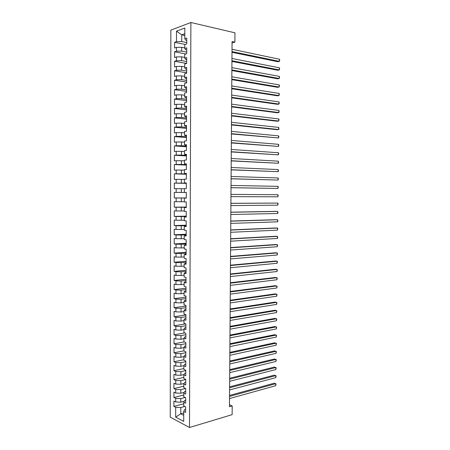 <?xml version="1.0" encoding="UTF-8"?>
<svg xmlns="http://www.w3.org/2000/svg" width="450" height="450" viewBox="0 0 450 450"><rect width="100%" height="100%" fill="white"/><g stroke="black" fill="none" stroke-linecap="round" stroke-linejoin="round"><path stroke-width="0.67" d="M170.843 30.133L170.229 417.156L189.506 427.5L190.884 22.5L170.843 30.133M184.809 35.516L181.738 34.858L176.496 31.14L176.473 41.659L174.594 42.311L174.589 48.015L176.462 47.385L176.451 51.199L174.578 51.812L174.566 57.504L176.439 56.919L176.434 60.727L174.561 61.296L174.549 66.983L176.422 66.437L176.411 70.239L174.544 70.768L174.532 76.438L176.4 75.938L176.394 79.734L174.527 80.218L174.516 85.883L176.377 85.421L176.372 89.212L174.504 89.657L174.493 95.31L176.361 94.888L176.355 98.674L174.487 99.073L174.476 104.721L176.338 104.344L176.333 108.118L174.471 108.478L174.459 114.114L176.321 113.777L176.316 117.546L174.454 117.866L174.442 123.491L176.299 123.193L176.293 126.956L174.437 127.237L174.426 132.851L176.282 132.598L176.276 136.356L174.414 136.592L174.403 142.2L176.259 141.986L176.254 145.738L174.398 145.929L174.386 151.526L176.243 151.357L176.237 155.098L174.381 155.256L174.369 160.841L176.226 160.712L176.214 164.447L174.364 164.565L174.352 170.139L176.203 170.049L176.197 173.779L174.347 173.852L174.336 179.421L176.186 179.37L176.175 183.094L174.324 183.127L174.319 188.685L176.164 188.679L176.158 192.398L174.308 192.386L174.296 197.938L176.147 197.966L176.136 201.679L174.291 201.634L174.279 207.169L176.124 207.242L176.119 210.949L174.274 210.859L174.263 216.388L176.107 216.501L176.096 220.196L174.257 220.072L174.246 225.591L176.085 225.743L176.079 229.433L174.24 229.269L174.229 234.782L176.068 234.968L176.062 238.657L174.223 238.449L174.212 243.951L176.051 244.181L176.04 247.86L174.201 247.618L174.195 253.108L176.029 253.378L176.023 257.051L174.184 256.764L174.172 262.249L176.012 262.553L176.001 266.22L174.167 265.899L174.156 271.373L175.989 271.721L175.984 275.383L174.15 275.017L174.139 280.479L175.972 280.868L175.967 284.524L174.133 284.119L174.122 289.575L175.956 290.002L175.944 293.647L174.116 293.209L174.105 298.654L175.933 299.115L175.928 302.76L174.099 302.282L174.088 307.716L175.916 308.222L175.905 311.856L174.083 311.338L174.071 316.766L175.894 317.306L175.888 320.934L174.066 320.383L174.054 325.8L175.877 326.379L175.871 330.002L174.049 329.406L174.037 334.817L175.86 335.43L175.849 339.053L174.032 338.417L174.021 343.817L175.838 344.475L175.832 348.086L174.009 347.417L174.004 352.806L175.821 353.498L175.815 357.103L173.993 356.394L173.987 361.777L175.804 362.509L175.792 366.109L173.976 365.361L173.97 370.733L175.781 371.503L175.776 375.098L173.959 374.316L173.947 379.676L175.764 380.481L175.759 384.069L173.942 383.248L173.931 388.603L175.748 389.447L175.736 393.03L173.925 392.169L173.914 397.513L175.725 398.396L175.719 401.968L173.908 401.074L173.897 406.412L183.757 403.768M176.496 31.14L184.832 28.024L184.798 38.751L185.737 40.168L186.756 40.382M183.735 412.971L180.771 413.803L175.686 417.139L183.713 421.391L183.741 411.401L185.631 412.358L185.648 406.879L183.752 405.939L183.763 402.3L185.659 403.223L185.676 397.733L183.78 396.832L183.791 393.188L185.687 394.071L185.704 388.569L183.808 387.709L183.814 384.058L185.715 384.896L185.732 379.389L183.831 378.568L183.842 374.912L185.743 375.716L185.76 370.198L183.859 369.416L183.87 365.749L185.771 366.514L185.788 360.984L183.881 360.242L183.893 356.569L185.799 357.294L185.816 351.759L183.909 351.056L183.921 347.377L185.828 348.064L185.844 342.517L183.938 341.854L183.949 338.169L185.856 338.816L185.873 333.259L183.96 332.634L183.971 328.944L185.884 329.552L185.901 323.983L183.988 323.404L183.999 319.702L185.912 320.271L185.929 314.691L184.016 314.151L184.028 310.444L185.94 310.973L185.957 305.387L184.039 304.886L184.05 301.174L185.968 301.657L185.985 296.061L184.067 295.599L184.078 291.887L185.996 292.331L186.013 286.723L184.095 286.301L184.106 282.577L186.024 282.983L186.041 277.369L184.123 276.986L184.129 273.257L186.053 273.623L186.069 267.998L184.146 267.66L184.157 263.919L186.081 264.246L186.097 258.609L184.174 258.311L184.185 254.565L186.109 254.846L186.126 249.204L184.202 248.946L184.213 245.199L186.137 245.436L186.154 239.782L184.23 239.569L184.236 235.811L186.165 236.008L186.182 230.344L184.252 230.169L184.264 226.406L186.193 226.564L186.21 220.894L184.281 220.759L184.292 216.99L186.221 217.102L186.238 211.421L184.309 211.331L184.32 207.551L186.249 207.63L186.266 201.932L184.337 201.887L184.343 198.101L186.283 198.135L186.3 192.431L184.359 192.426L184.371 188.634L186.311 188.623L186.328 182.908L184.388 182.942L184.399 179.151L186.339 179.094L186.356 173.374L184.416 173.447L184.427 169.644L186.368 169.554L186.384 163.817L184.444 163.935L184.455 160.127L186.396 159.992L186.412 154.249L184.472 154.412L184.483 150.593L186.424 150.412L186.441 144.658L184.494 144.866L184.506 141.041L186.452 140.816L186.469 135.056L184.523 135.304L184.534 131.473L186.48 131.209L186.502 125.432L184.551 125.724L184.562 121.888L186.514 121.579L186.531 115.791L184.579 116.128L184.59 112.286L186.542 111.932L186.559 106.138L184.607 106.515L184.618 102.668L186.57 102.268L186.587 96.463L184.635 96.885L184.646 93.026L186.598 92.587L186.615 86.771L184.663 87.238L184.674 83.374L186.626 82.89L186.649 77.068L184.686 77.574L184.697 73.704L186.66 73.181L186.677 67.343L184.714 67.894L184.725 64.018L186.688 63.444L186.705 57.6L184.742 58.196L184.753 54.315L186.716 53.696L186.733 47.841L184.77 48.482L184.781 44.589L186.744 43.931L186.767 38.064L184.798 38.751M175.686 417.139L175.708 407.329L173.897 406.412M232.065 42.992L234.894 42.126L232.071 41.501L229.461 406.755L232.2 405.962L229.477 404.747M184.286 401.265L180.799 402.188L180.804 398.61L185.147 397.479M175.719 401.968L180.799 402.188M175.725 398.396L180.804 398.61M183.741 411.401L184.652 409.489L185.642 409.219M184.213 392.377L180.821 393.238L180.833 389.655L185.524 388.485M175.736 393.03L180.821 393.238M175.748 389.447L180.833 389.655M183.763 402.3L184.68 400.472L185.67 400.207M184.134 383.473L180.844 384.272L180.855 380.678L185.732 379.524M175.759 384.069L180.844 384.272M175.764 380.481L180.855 380.678M183.791 393.188L184.708 391.438L185.698 391.185M184.044 374.558L180.866 375.289L180.877 371.694L185.76 370.592M175.776 375.098L180.866 375.289M175.781 371.503L180.877 371.694M183.814 384.058L184.736 382.382L185.726 382.146M183.943 365.631L180.889 366.294L180.9 362.689L185.788 361.648M175.792 366.109L180.889 366.294M175.804 362.509L180.9 362.689M183.842 374.912L184.759 373.32L185.749 373.089M183.893 356.664L180.911 357.283L180.922 353.672L185.811 352.688M175.815 357.103L180.911 357.283M175.821 353.498L180.922 353.672M183.87 365.749L184.787 364.236L185.777 364.022M183.921 347.676L180.934 348.255L180.945 344.638L185.839 343.71M175.832 348.086L180.934 348.255M175.838 344.475L180.945 344.638M183.893 356.569L184.815 355.14L185.805 354.938M183.943 338.67L180.962 339.216L180.968 335.593L185.867 334.721M175.849 339.053L180.962 339.216M175.86 335.43L180.968 335.593M183.921 347.377L184.838 346.027L185.833 345.836M183.971 329.647L180.984 330.154L180.99 326.531L185.895 325.716M175.871 330.002L180.984 330.154M175.877 326.379L180.99 326.531M183.949 338.169L184.866 336.898L185.861 336.718M183.999 320.608L181.007 321.086L181.013 317.452L185.923 316.693M175.888 320.934L181.007 321.086M175.894 317.306L181.013 317.452M183.971 328.944L184.894 327.752L185.889 327.583M184.022 311.558L181.029 311.996L181.041 308.357L185.951 307.654M175.905 311.856L181.029 311.996M175.916 308.222L181.041 308.357M183.999 319.702L184.922 318.594L185.917 318.437M184.05 302.484L181.052 302.889L181.063 299.244L185.974 298.603M175.928 302.76L181.052 302.889M175.933 299.115L181.063 299.244M184.028 310.444L184.95 309.42L185.946 309.274M184.072 293.4L181.074 293.771L181.086 290.121L186.002 289.536M175.944 293.647L181.074 293.771M175.956 290.002L181.086 290.121M184.05 301.174L184.972 300.229L185.974 300.094M184.101 284.304L181.097 284.636L181.108 280.98L186.03 280.457M175.967 284.524L181.097 284.636M175.972 280.868L181.108 280.98M184.078 291.887L185.001 291.021L186.002 290.897M184.129 275.192L181.125 275.49L181.131 271.822L186.058 271.356M175.984 275.383L181.125 275.49M175.989 271.721L181.131 271.822M184.106 282.577L185.029 281.796L186.03 281.689M184.151 266.057L181.148 266.321L181.153 262.654L186.086 262.243M176.001 266.22L181.148 266.321M176.012 262.553L181.153 262.654M184.129 273.257L185.057 272.559L186.058 272.464M184.179 256.916L181.17 257.141L181.181 253.463L186.114 253.114M176.023 257.051L181.17 257.141M176.029 253.378L181.181 253.463M184.157 263.919L186.086 263.216M184.202 247.753L181.192 247.944L181.204 244.26L186.143 243.973M176.04 247.86L181.192 247.944M176.051 244.181L181.204 244.26M184.185 254.565L186.109 253.963M184.23 238.573L181.215 238.731L181.226 235.041L186.171 234.81M176.062 238.657L181.215 238.731M176.068 234.968L181.226 235.041M184.213 245.199L186.137 244.688M184.258 229.382L181.243 229.5L181.249 225.804L186.199 225.636M176.079 229.433L181.243 229.5M176.085 225.743L181.249 225.804M184.236 235.811L186.165 235.395M184.281 220.174L181.266 220.258L181.277 216.557L186.227 216.444M176.096 220.196L181.266 220.258M176.107 216.501L181.277 216.557M184.264 226.406L186.193 226.091M184.309 210.954L181.288 210.999L181.299 207.287L186.255 207.236M176.119 210.949L181.288 210.999M176.124 207.242L181.299 207.287M184.292 216.99L186.221 216.765M184.337 201.713L181.311 201.724L181.322 198.006L186.283 198.017M176.136 201.679L181.311 201.724M176.147 197.966L181.322 198.006M184.32 207.551L186.255 207.428M174.308 192.386L186.3 192.493L181.339 192.431L181.344 188.708L184.371 188.752M176.158 192.398L181.339 192.431M176.164 188.679L181.344 188.708M184.343 198.101L186.283 198.073M186.328 183.229L181.361 183.122L181.367 179.393L184.399 179.471M176.175 183.094L181.361 183.122M176.186 179.37L181.367 179.393M184.359 192.426L186.3 192.454M186.356 173.964L181.384 173.796L181.395 170.061L184.427 170.179M176.197 173.779L181.384 173.796M176.203 170.049L181.395 170.061M184.388 182.942L186.328 183.071M186.379 164.683L181.406 164.458L181.417 160.718L184.449 160.869M176.214 164.447L181.406 164.458M176.226 160.712L181.417 160.718M184.416 173.447L186.356 173.672M186.407 155.391L181.434 155.104L181.44 151.352L184.477 151.543M176.237 155.098L181.434 155.104M176.243 151.357L181.44 151.352M184.444 163.935L186.384 164.261M186.435 146.076L181.457 145.727L181.468 141.975L184.506 142.206M176.254 145.738L181.457 145.727M176.259 141.986L181.468 141.975M184.472 154.412L186.412 154.834M186.469 136.749L181.479 136.339L181.491 132.581L184.534 132.846M176.276 136.356L181.479 136.339M176.282 132.598L181.491 132.581M184.494 144.866L186.441 145.384M186.497 127.406L181.502 126.934L181.513 123.171L184.556 123.474M176.293 126.956L181.502 126.934M176.299 123.193L181.513 123.171M184.523 135.304L186.469 135.922M186.525 118.046L181.53 117.512L181.536 113.743L184.584 114.081M176.316 117.546L181.53 117.512M176.321 113.777L181.536 113.743M184.551 125.724L186.497 126.444M186.553 108.675L181.553 108.079L181.564 104.299L184.612 104.676M176.333 108.118L181.553 108.079M176.338 104.344L181.564 104.299M184.579 116.128L185.513 116.837L186.525 116.949M186.581 99.281L181.575 98.623L181.586 94.837L184.641 95.254M176.355 98.674L181.575 98.623M176.361 94.888L181.586 94.837M184.607 106.515L185.541 107.314L186.553 107.438M186.609 89.876L181.603 89.151L181.609 85.359L184.663 85.815M176.372 89.212L181.603 89.151M176.377 85.421L181.609 85.359M184.635 96.885L185.569 97.774L186.581 97.909M186.638 80.449L181.626 79.667L181.637 75.87L184.691 76.359M176.394 79.734L181.626 79.667M176.4 75.938L181.637 75.87M184.663 87.238L185.597 88.211L186.615 88.363M186.666 71.01L181.648 70.166L181.659 66.358L184.719 66.892M176.411 70.239L181.648 70.166M176.422 66.437L181.659 66.358M184.686 77.574L185.625 78.638L186.643 78.801M186.694 61.554L181.676 60.643L181.682 56.829L184.748 57.403M176.434 60.727L181.676 60.643M176.439 56.919L181.682 56.829M184.714 67.894L185.653 69.047L186.671 69.221M186.722 52.082L181.699 51.109L181.71 47.289L184.77 47.897M176.451 51.199L181.699 51.109M176.462 47.385L181.71 47.289M184.742 58.196L185.681 59.439L186.699 59.625M186.75 42.593L181.721 41.557L181.738 34.858L184.815 33.75M176.473 41.659L181.721 41.557M184.77 48.482L185.709 49.815L186.727 50.012M189.506 427.5L232.138 414.647L232.2 405.962M234.894 42.126L234.968 32.816L190.884 22.5M184.798 406.457L180.782 407.548L180.771 413.803L183.729 415.327M175.708 407.329L180.782 407.548M174.594 42.311L185.169 44.46M174.578 51.812L185.856 53.966M174.561 61.296L186.649 63.461M174.544 70.768L186.66 72.782M174.527 80.218L186.632 82.086M174.504 89.657L186.604 91.373M174.487 99.073L186.576 100.642M174.471 108.478L186.547 109.901M174.454 117.866L186.519 119.138M174.437 127.237L186.491 128.362M174.414 136.592L186.463 137.571M174.398 145.929L186.435 146.762M174.381 155.256L186.407 155.942M174.364 164.565L186.379 165.105M174.347 173.852L186.351 174.251M174.324 183.127L186.322 183.381M174.296 197.938L186.283 197.961M174.279 207.169L186.255 207.051M174.263 216.388L186.227 216.124M174.246 225.591L186.199 225.186M174.229 234.782L186.171 234.231M174.212 243.951L186.143 243.259M174.195 253.108L186.114 252.276M174.172 262.249L186.092 261.276M174.156 271.373L186.064 270.259M174.139 280.479L186.036 279.231M174.122 289.575L186.007 288.186M174.105 298.654L185.979 297.129M174.088 307.716L185.951 306.051M174.071 316.766L185.929 314.961M174.054 325.8L185.631 323.904M174.037 334.817L184.838 332.921M174.021 343.817L184.14 341.927M174.004 352.806L183.909 350.837M173.987 361.777L183.887 359.696M173.97 370.733L183.859 368.539M173.947 379.676L183.836 377.37M173.931 388.603L183.808 386.184M173.914 397.513L183.786 394.982M231.998 52.29L277.931 61.74L279.405 61.38L232.003 51.576M279.428 59.237L279.771 60.154L279.405 61.38L279.428 59.237L232.02 49.281M231.93 61.419L277.836 70.279L279.304 69.941L231.936 60.756M279.332 67.804L279.669 68.704L279.304 69.941L279.332 67.804L231.953 58.466M231.868 70.538L277.734 78.806L279.208 78.497L231.868 69.924M279.231 76.359L279.574 77.237L279.208 78.497L279.231 76.359L231.885 67.635M231.801 79.644L277.639 87.317L279.113 87.03L231.806 79.071M279.135 84.898L279.472 85.759L279.113 87.03L279.135 84.898L231.823 76.787M231.733 88.734L277.543 95.816L279.011 95.558L231.739 88.206M279.039 93.426L279.377 94.269L279.011 95.558L279.039 93.426L231.756 85.922M231.671 97.808L277.447 104.304L278.916 104.062L231.671 97.324M278.938 101.936L279.27 103.612L278.916 104.062L278.938 101.936L231.688 95.046M231.604 106.864L277.352 112.781L278.814 112.562L231.609 106.431M278.843 110.441L279.169 112.095L278.814 112.562L278.843 110.441L231.626 104.153M231.542 115.909L277.256 121.241L278.719 121.044L231.542 115.515M278.741 118.924L279.084 119.717L278.719 121.044L278.741 118.924L231.559 113.248M231.474 124.937L277.161 129.684L278.623 129.516L231.48 124.588M278.646 127.401L278.977 129.015L278.623 129.516L278.646 127.401L231.497 122.321M231.412 133.948L278.528 137.976L231.412 133.65M278.55 135.861L278.887 136.614L278.528 137.976L278.55 135.861L231.429 131.383M231.345 142.948L278.426 146.419L231.351 142.689M278.454 144.309L278.792 145.046L278.426 146.419L278.454 144.309L231.368 140.434M231.283 151.931L278.331 154.851L231.283 151.718M278.353 152.741L278.696 153.461L278.331 154.851L278.353 152.741L231.3 149.462M231.221 160.898L278.235 163.266L231.221 160.734M278.257 161.167L278.589 162.703L278.235 163.266L278.257 161.167L231.238 158.479M231.154 169.852L278.139 171.675L231.154 169.729M278.162 169.571L278.494 171.096L278.139 171.675L278.162 169.571L231.171 167.484M231.092 178.791L278.044 180.067L231.092 178.712M278.066 177.969L278.404 178.633L278.044 180.067L278.066 177.969L231.109 176.468M231.03 187.718L277.948 188.443L231.03 187.684M277.971 186.351L278.308 186.998L277.948 188.443L277.971 186.351L231.041 185.445M277.847 196.813L278.213 195.351L277.875 194.721L230.979 194.4L277.875 194.721L277.847 196.813L230.963 196.639M230.917 203.344L277.779 203.079L277.751 205.166L230.901 205.577M230.917 203.299L277.779 203.079L278.117 203.687L277.751 205.166M230.85 212.271L277.684 211.421L277.656 213.502L230.833 214.498M230.85 212.181L276.233 211.365L277.684 211.421L278.01 212.844L277.656 213.502M230.788 221.181L277.588 219.752L277.56 221.833L230.771 223.408M230.788 221.051L276.137 219.673L277.588 219.752L277.914 221.158L277.56 221.833M230.726 230.079L277.493 228.071L277.464 230.147L230.709 232.301M230.726 229.905L276.041 227.97L277.493 228.071L277.83 228.628L277.464 230.147M230.659 238.967L277.397 236.374L277.369 238.449L230.648 241.183M230.664 238.748L275.951 236.25L277.397 236.374L277.723 237.746L277.369 238.449M230.597 247.832L277.301 244.665L277.279 246.741L230.58 250.048M230.597 247.573L275.856 244.519L277.301 244.665L277.639 245.188L277.279 246.741M230.535 256.691L277.206 252.945L277.183 255.015L230.518 258.902M230.535 256.387L275.76 252.776L277.206 252.945L277.543 253.451L277.183 255.015M230.473 265.528L277.11 261.214L277.088 263.278L230.456 267.739M230.473 265.179L275.67 261.023L277.11 261.214L277.447 261.703L277.088 263.278M230.406 274.354L277.014 269.471L276.992 271.53L230.394 276.559M230.411 273.966L275.574 269.252L277.014 269.471L277.352 269.938L276.992 271.53M230.344 283.168L276.919 277.712L276.896 279.771L230.327 285.368M230.349 282.735L275.484 277.476L276.919 277.712L277.256 278.162L276.896 279.771M230.282 291.96L276.829 285.941L276.801 287.994L230.265 294.159M230.287 291.488L275.389 285.683L277.166 286.374L276.801 287.994M230.22 300.746L276.733 294.154L276.711 296.207L230.203 302.94M230.22 300.229L275.293 293.873L277.071 294.576L276.711 296.207M230.158 309.51L276.637 302.361L276.615 304.408L230.141 311.704M230.158 308.953L275.203 302.057L276.975 302.766L276.615 304.408M230.096 318.268L276.542 310.551L276.519 312.598L230.079 320.451M230.096 317.666L275.108 310.224L276.879 310.939L276.519 312.598M230.029 327.004L276.452 318.729L276.424 320.771L230.018 329.186M230.034 326.363L275.017 318.381L276.789 319.101L276.424 320.771M229.967 335.728L276.356 326.897L276.334 328.933L229.956 337.911M229.972 335.048L274.928 326.526L276.694 327.251L276.334 328.933M229.905 344.441L276.261 335.048L276.238 337.084L229.894 346.618M229.911 343.716L274.832 334.659L276.598 335.385L276.238 337.084M229.843 353.137L276.171 343.192L276.142 345.223L229.826 355.309M229.849 352.367L274.742 342.776L276.508 343.513L276.142 345.223M229.781 361.822L276.075 351.321L276.053 353.351L229.764 363.988M229.787 361.012L274.646 350.887L276.412 351.624L276.053 353.351M229.719 370.491L275.979 359.438L275.957 361.463L229.703 372.651M229.725 369.636L274.556 358.982L276.317 359.724L275.957 361.463M229.657 379.142L275.889 367.543L275.867 369.568L229.641 381.302M229.663 378.253L274.466 367.065L276.227 367.813L275.867 369.568M229.596 387.782L275.794 375.632L275.771 377.657L229.579 389.942M229.601 386.848L274.371 375.137L276.131 375.885L275.771 377.657M229.534 396.411L275.704 383.715L275.681 385.729L229.517 398.565M229.539 395.438L274.281 383.192L276.041 383.951L275.681 385.729"/></g></svg>
